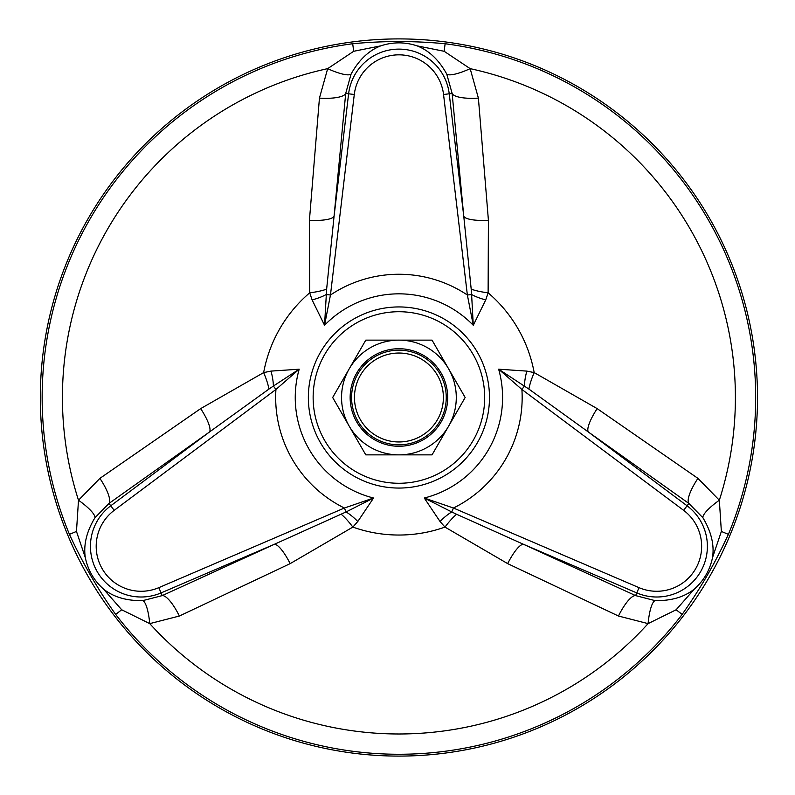 <?xml version="1.0" encoding="UTF-8"?>
<svg xmlns="http://www.w3.org/2000/svg" width="795" height="795" viewBox="0 0 795 795"><rect width="100%" height="100%" fill="white"/><g stroke="black" fill="none" stroke-linecap="round" stroke-linejoin="round"><path stroke-width="1.19" d="M465.164 397.5L432.043 454.869L365.789 454.869L332.668 397.5L365.789 340.131L432.043 340.131L465.164 397.5M349.234 368.81A57.369 57.369 0 0 0 370.231 447.188A57.369 57.369 0 0 0 448.599 426.19A57.369 57.369 0 0 0 427.601 347.812A57.369 57.369 0 0 0 349.234 368.81M356.687 373.113A48.763 48.763 0 0 0 398.921 446.263A48.763 48.763 0 0 0 441.155 373.113A48.763 48.763 0 0 0 356.687 373.113M439.913 421.171A47.332 47.332 0 0 0 422.582 356.508A47.332 47.332 0 0 0 357.929 373.829A47.332 47.332 0 0 0 375.25 438.492A47.332 47.332 0 0 0 439.913 421.171M360.413 375.27A44.46 44.46 0 0 0 398.921 441.96A44.46 44.46 0 0 0 437.429 375.27A44.46 44.46 0 0 0 360.413 375.27M456.608 514.276A28.69 6.807 -55.6 0 0 444.981 527.095L440.023 521.47L424.272 498.018L453.448 508.025L451.759 511.95L456.608 514.276L523.478 544.297L636.765 592.911A50.661 50.661 0 0 0 687.069 505.779L588.33 431.973L528.894 389.083L498.644 369.198L526.827 371.106L534.18 372.597A28.69 6.807 -64.4 0 0 528.894 389.083M268.939 389.083A28.69 6.807 64.4 0 0 263.652 372.597L271.006 371.106L299.188 369.198L275.935 389.461L273.381 386.042L268.939 389.083L209.502 431.973L110.763 505.779A50.661 50.661 0 0 0 161.067 592.911L274.354 544.297L346.073 511.95A28.69 9.301 -131.2 0 1 357.81 521.47L352.851 527.095L290.165 563.625L179.372 616.026L149.748 623.628L121.705 609.775L103.449 589.035C113.456 597.055 126.554 600.921 142.742 600.632L162.23 595.614A28.69 7.821 -114.6 0 1 179.372 616.026M357.81 521.47L373.561 498.018L346.073 511.95L344.394 508.025L373.561 498.018A103.658 103.658 0 0 1 299.188 369.198L273.381 386.042A28.69 9.301 71.2 0 0 271.006 371.106M312.107 299.914L309.712 292.808A28.69 6.807 175.6 0 0 326.636 289.142L324.549 325.284L312.107 299.914A28.69 9.301 168.8 0 0 326.228 294.508L330.462 295.015L324.549 325.284A103.658 103.658 0 0 1 473.283 325.284L467.371 295.015L471.604 294.508L471.197 289.142L463.763 216.22L449.225 93.81A50.661 50.661 0 0 0 348.608 93.81L334.069 216.22L326.636 289.142M485.725 299.914L473.283 325.284L471.604 294.508A28.69 9.301 -168.8 0 0 485.725 299.914L488.12 292.808A137.545 137.545 0 0 1 534.18 372.597L597.164 408.62A28.69 7.095 -54.5 0 0 588.33 431.973L688.828 503.424A28.69 7.821 -54.6 0 1 697.94 478.371L719.336 500.224A28.69 6.529 -32.9 0 0 702.929 517.784L688.828 503.424L683.65 510.36L521.898 389.461L524.452 386.042A28.69 9.301 -71.2 0 1 526.827 371.106M471.197 289.142A28.69 6.807 -175.6 0 0 488.12 292.808L488.408 220.255A28.69 7.095 -5.5 0 1 463.763 216.22L452.136 93.462L446.75 74.074C438.9 59.913 429.002 50.502 417.057 45.852L444.147 51.287L470.163 68.648L478.391 98.103L488.408 220.255M683.65 510.36A44.947 44.947 0 0 1 639.021 587.654L453.448 508.025A123.245 123.245 0 0 0 521.898 389.461L498.644 369.198A103.658 103.658 0 0 1 424.272 498.018L451.759 511.95A28.69 9.301 -48.8 0 0 440.023 521.47M341.224 514.276A28.69 6.807 -124.4 0 1 352.851 527.095A137.545 137.545 0 0 0 444.981 527.095L507.667 563.625A28.69 7.095 114.5 0 1 523.478 544.297L635.612 595.614L655.09 600.632C671.278 600.921 684.376 597.055 694.383 589.035C703.883 580.559 709.925 570.085 712.519 557.613C714.466 544.943 711.267 531.666 702.929 517.784M478.391 98.103A28.69 7.821 -5.4 0 1 452.136 93.462L443.55 94.486A44.947 44.947 0 0 0 354.282 94.486L330.462 295.015A123.245 123.245 0 0 1 467.371 295.015L443.55 94.486M597.164 408.62L697.94 478.371M712.519 557.613L721.363 531.438L719.336 500.224A336.474 336.474 0 0 0 470.163 68.648A28.69 6.529 -27.1 0 1 446.75 74.074M309.424 220.255L319.441 98.103A28.69 7.821 -174.6 0 0 345.696 93.462L334.069 216.22A28.69 7.095 -174.5 0 1 309.424 220.255L309.712 292.808A137.545 137.545 0 0 0 263.652 372.597L200.668 408.62A28.69 7.095 54.5 0 1 209.502 431.973L109.004 503.424A28.69 7.821 54.6 0 0 99.902 478.371L200.668 408.62M319.441 98.103L327.669 68.648A28.69 6.529 -152.9 0 0 351.082 74.074L345.696 93.462L354.282 94.486M290.165 563.625A28.69 7.095 -114.5 0 0 274.354 544.297L162.23 595.614L158.811 587.654L344.394 508.025A123.245 123.245 0 0 1 275.935 389.461L114.182 510.36L109.004 503.424L94.913 517.784C86.566 531.666 83.366 544.943 85.313 557.613L76.469 531.438L78.496 500.224A28.69 6.529 -147.1 0 1 94.913 517.784M417.057 45.852C404.963 41.867 392.879 41.867 380.775 45.852L353.686 51.287L327.669 68.648A336.474 336.474 0 0 0 78.496 500.224L99.902 478.371M142.742 600.632A28.69 6.529 -92.9 0 1 149.748 623.628A336.474 336.474 0 0 0 648.084 623.628L618.46 616.026L507.667 563.625M618.46 616.026A28.69 7.821 114.6 0 1 635.612 595.614L639.021 587.654M694.383 589.035L676.128 609.775L648.084 623.628A28.69 6.529 92.9 0 1 655.09 600.632M380.775 45.852C368.83 50.502 358.933 59.913 351.082 74.074M85.313 557.613C87.907 570.075 93.949 580.549 103.449 589.035M721.363 531.438L728.389 534.359C714.308 564.579 701.558 586.69 682.17 614.406L676.128 609.775M444.147 51.287L445.13 43.745C414.086 40.823 383.279 40.823 352.702 43.745L353.686 51.287M76.469 531.438L69.443 534.359C82.441 562.701 97.845 589.383 115.663 614.406L121.705 609.775M40.326 397.5A358.585 358.585 0 0 1 578.213 86.953A358.585 358.585 0 0 1 578.213 708.047A358.585 358.585 0 0 1 40.326 397.5M484.692 397.5A85.771 85.771 0 0 0 356.031 323.217A85.771 85.771 0 0 0 356.031 471.783A85.771 85.771 0 0 0 484.692 397.5M489.482 397.5A90.56 90.56 0 0 0 353.636 319.073A90.56 90.56 0 0 0 353.636 475.927A90.56 90.56 0 0 0 489.482 397.5M114.182 510.36A44.947 44.947 0 0 0 158.811 587.654M728.389 534.359A356.766 356.766 0 0 0 445.13 43.745M352.702 43.745A356.766 356.766 0 0 0 69.443 534.359M115.663 614.406A356.766 356.766 0 0 0 682.17 614.406"/></g></svg>
